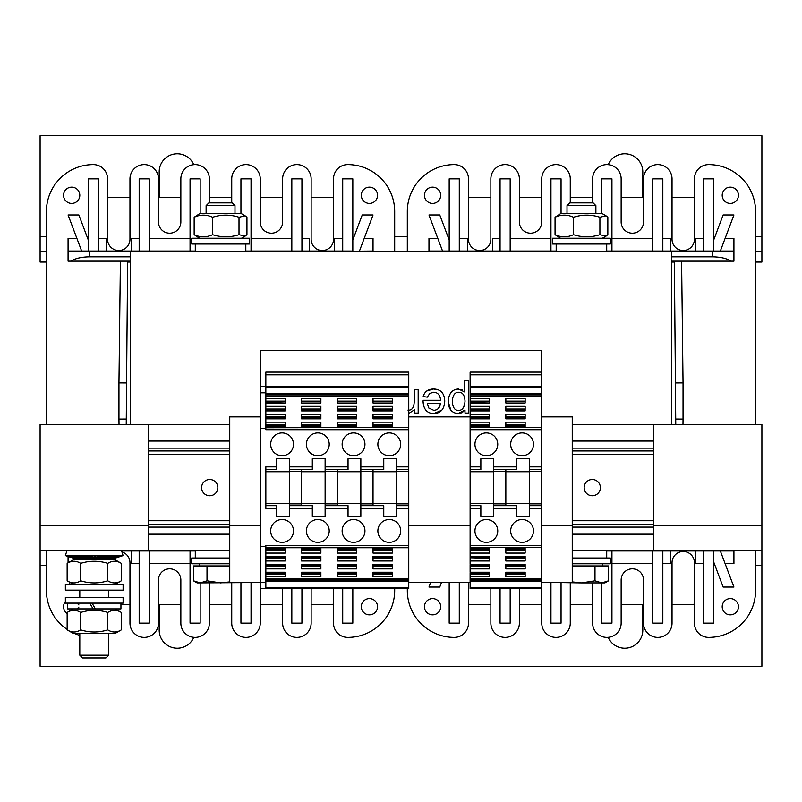 <?xml version="1.0" encoding="UTF-8"?>
<svg xmlns="http://www.w3.org/2000/svg" width="802" height="802" viewBox="0 0 802 802"><rect width="100%" height="100%" fill="white"/><g stroke="black" fill="none" stroke-linecap="round" stroke-linejoin="round"><path stroke-width="1.2" d="M67.528 603.114L67.528 608.888L95.388 608.888L92.06 603.114M120.942 603.114L120.942 608.888L95.388 608.888M595.886 205.633L593.119 202.866L569.781 202.866L567.014 205.633L595.886 205.633L595.886 213.693M572.247 581.891L581.45 582.894L563.535 582.613M594.994 580.798L601.761 582.894L581.45 582.894L594.994 580.798L594.994 565.931L608.538 565.931L608.538 580.798L601.761 582.894L604.908 582.894L608.538 580.798M558.733 582.613L557.5 582.613M572.247 565.931L594.994 565.931M602.432 563.766L602.432 565.931M260.249 416.88L260.249 350.474L541.751 350.474L541.751 416.88M423.536 405.571L423.055 401.331C423.486 409.301 427.055 413.381 433.752 413.591L431.496 413.381M429.692 393.501L429.19 393.952M426.804 390.995L433.531 389.01C428.017 389.13 424.569 391.667 423.185 396.609L423.967 394.484M444.258 396.92L444.749 401.09C444.458 393.251 440.719 389.221 433.531 389.01L437.812 389.672M441.722 392.188L442.493 393.1M441.691 410.303L433.752 413.591C440.669 413.381 444.328 409.21 444.749 401.09L444.258 405.391M450.774 410.083L448.208 401.481L448.679 397.401M451.105 392.419L453.29 390.534M457.29 389.08L462.052 389.842M465 410.002L465 413.07L468.639 413.07L468.639 380.509L464.649 380.509L464.649 391.977L458.463 389.01C452.127 389.431 448.719 393.592 448.208 401.481C448.438 409 451.757 413.03 458.163 413.591L462.102 412.699L465 410.002L458.163 413.591L455.907 413.351M414.594 409.732L408.759 413.471L414.594 409.732L414.594 413.07L418.183 413.07L418.183 389.521L414.193 389.521L414.193 402.373C413.812 407.957 411.737 410.544 407.957 410.123M462.904 408.278L464.709 404.459M438.343 408.479L440.358 404.118M423.185 396.609L427.316 397.13L429.782 393.441L433.531 392.268C437.712 392.348 440.087 395.015 440.639 400.268L423.085 400.268M440.408 403.536C439.887 407.857 437.661 410.123 433.732 410.323L428.779 408.017L427.265 403.536L440.408 403.536M465.02 401.16C464.569 407.296 462.413 410.403 458.564 410.474C454.784 410.474 452.699 407.486 452.318 401.481C452.699 395.276 454.844 392.208 458.754 392.268C462.574 392.198 464.669 395.165 465.02 401.16M573.51 217.242C567.355 214.425 561.21 214.425 555.054 217.242L555.054 234.685C561.21 237.502 567.355 237.502 573.51 234.685C582.312 237.502 591.104 237.502 599.906 234.685L605.991 236.149L607.846 234.685L607.846 217.242L605.991 215.778L599.906 217.242C591.104 214.425 582.312 214.425 573.51 217.242L573.51 234.685M555.054 217.242L560.518 213.693L602.382 213.693L605.991 215.778M560.518 238.234L555.054 234.685M599.906 217.242L599.906 234.685M610.322 244.008L552.578 244.008L552.578 238.234L610.322 238.234L610.322 244.008M249.422 238.234L191.678 238.234L191.678 244.008L249.422 244.008L249.422 238.234M212.61 217.242C206.455 214.425 200.31 214.425 194.154 217.242L194.154 234.685C200.31 237.502 206.455 237.502 212.61 234.685C221.412 237.502 230.204 237.502 239.006 234.685L245.091 236.149L246.946 234.685L246.946 217.242L245.091 215.778L239.006 217.242C230.204 214.425 221.412 214.425 212.61 217.242L212.61 234.685M194.154 217.242L199.618 213.693L241.482 213.693L245.091 215.778M199.618 238.234L194.154 234.685M239.006 217.242L239.006 234.685M671.675 424.458L671.675 251.226L130.325 251.226L130.325 424.458M755.584 262.053L761.9 262.053L761.9 135.738L40.1 135.738L40.1 251.226L46.416 251.226M608.197 164.671A18.045 18.045 0 0 1 642.803 171.828L642.803 197.633M159.197 197.633L159.197 171.828A18.045 18.045 0 0 1 193.803 164.671M755.584 251.226L761.9 251.226M40.1 251.226L40.1 262.053L46.416 262.053M127.608 262.053L130.325 262.053M671.675 262.053L674.392 262.053M229.753 441.05L148.37 441.05L148.37 424.458L40.1 424.458L40.1 666.261L761.9 666.261L761.9 424.458L653.63 424.458L653.63 441.05L572.247 441.05M193.803 637.329A18.045 18.045 0 0 1 159.197 630.172L159.197 604.367M642.803 604.367L642.803 630.172A18.045 18.045 0 0 1 608.197 637.329M123.107 603.114L65.363 603.114L65.363 597.34L123.107 597.34L123.107 603.114M229.753 563.766L191.678 563.766L191.678 557.991L229.753 557.991M40.1 550.773L229.753 550.773M572.247 550.773L761.9 550.773M470.112 416.88L408.759 416.88M470.112 525.29L408.759 525.29M493.661 503.496L470.112 503.496L470.112 427.496L541.571 427.496L541.571 429.692L470.112 429.692M470.112 582.613L408.759 582.613M265.843 469.571L276.58 469.571L276.58 466.864L265.843 466.864L265.843 508.368L276.58 508.368L276.58 505.661L265.843 505.661M260.429 582.412L260.429 588.668L265.843 588.668L265.843 582.412L260.429 582.412L260.429 428.569L265.843 428.569L265.843 429.692L408.759 429.692L408.759 427.496L265.843 427.757L265.843 428.569M265.843 427.496L408.759 427.496L408.759 372.128L265.843 372.128L265.843 386.564L260.429 386.564L260.429 428.569M408.759 386.564L265.843 386.564L265.843 392.82L260.429 392.82M265.843 392.82L265.843 427.757M408.759 545.54L265.843 545.54L265.843 547.455L408.759 547.736L408.759 429.692M276.58 466.864L276.58 458.744L289.392 458.744L289.392 469.571L312.309 469.571L312.309 458.744L325.121 458.744L325.121 469.571L348.038 469.571L348.038 458.744L360.85 458.744L360.85 469.571L383.767 469.571L383.767 458.744L396.579 458.744L396.579 516.488L383.767 516.488L383.767 505.661L360.85 505.661L360.85 516.488L348.038 516.488L348.038 505.661L325.121 505.661L325.121 516.488L312.309 516.488L312.309 505.661L289.392 505.661L289.392 516.488L276.58 516.488L276.58 508.368M265.843 546.663L260.429 546.663M389.271 455.716A11.408 11.408 0 0 1 379.396 438.604A11.408 11.408 0 0 1 399.145 438.604A11.408 11.408 0 0 1 389.271 455.716M353.542 455.716A11.408 11.408 0 0 1 343.667 438.604A11.408 11.408 0 0 1 363.416 438.604A11.408 11.408 0 0 1 353.542 455.716M317.813 455.716A11.408 11.408 0 0 1 307.938 438.604A11.408 11.408 0 0 1 327.687 438.604A11.408 11.408 0 0 1 317.813 455.716M282.083 455.716A11.408 11.408 0 0 1 272.209 438.604A11.408 11.408 0 0 1 291.958 438.604A11.408 11.408 0 0 1 282.083 455.716M389.271 542.332A11.408 11.408 0 0 1 379.396 525.22A11.408 11.408 0 0 1 399.145 525.22A11.408 11.408 0 0 1 389.271 542.332M353.542 542.332A11.408 11.408 0 0 1 343.667 525.22A11.408 11.408 0 0 1 363.416 525.22A11.408 11.408 0 0 1 353.542 542.332M317.813 542.332A11.408 11.408 0 0 1 307.938 525.22A11.408 11.408 0 0 1 327.687 525.22A11.408 11.408 0 0 1 317.813 542.332M282.083 542.332A11.408 11.408 0 0 1 272.209 525.22A11.408 11.408 0 0 1 291.958 525.22A11.408 11.408 0 0 1 282.083 542.332M265.843 547.475L265.843 582.412M260.429 582.613L229.753 582.613L229.753 416.88L260.429 416.88M260.429 525.29L229.753 525.29M148.37 441.05L148.37 550.773M653.63 550.773L653.63 441.05M592.277 495.736A8.12 8.12 0 0 1 584.157 487.616A8.12 8.12 0 0 1 592.277 479.496A8.12 8.12 0 0 1 600.397 487.616A8.12 8.12 0 0 1 592.277 495.736M209.723 495.736A8.12 8.12 0 0 1 201.603 487.616A8.12 8.12 0 0 1 209.723 479.496A8.12 8.12 0 0 1 217.843 487.616A8.12 8.12 0 0 1 209.723 495.736M572.247 563.766L610.322 563.766L610.322 557.991L572.247 557.991M541.571 582.613L572.247 582.613L572.247 416.88L541.571 416.88M572.247 525.29L541.571 525.29M79.799 655.184L82.566 657.951L105.904 657.951L108.671 655.184L79.799 655.184L79.799 633.43M66.917 550.773L65.363 555.586L123.107 555.586L121.553 550.773M94.596 550.773L93.874 550.773M65.363 555.586L67.077 556.137M78.486 559.806L67.107 556.137L78.476 559.796M78.546 559.806L67.208 556.137L78.536 559.796M78.656 559.806L67.388 556.137L78.636 559.786M78.807 559.806L67.639 556.137L78.766 559.806M78.997 559.806L67.959 556.137L78.997 559.806M79.238 559.806L68.35 556.137L79.238 559.806M79.508 559.806L68.822 556.137L79.508 559.806M79.829 559.806L69.353 556.137L79.829 559.806M80.18 559.806L69.954 556.137L80.18 559.806M80.581 559.806L70.626 556.137L80.581 559.806M81.012 559.806L71.368 556.137L81.012 559.806M81.473 559.806L72.16 556.137L81.473 559.806M81.974 559.806L73.022 556.137L81.974 559.806M82.516 559.806L73.934 556.137L82.516 559.806M83.087 559.806L74.907 556.137L83.087 559.806M83.679 559.806L75.929 556.137L83.679 559.806M84.31 559.806L77.002 556.137L84.31 559.806M84.962 559.806L78.125 556.137L84.962 559.806M85.644 559.806L79.298 556.137L85.644 559.806M86.345 559.806L80.501 556.137L86.345 559.806M87.077 559.806L81.744 556.137L87.077 559.806M87.819 559.806L83.027 556.137L87.819 559.806M88.581 559.806L84.33 556.137L88.581 559.806M89.363 559.806L85.674 556.137L89.363 559.806M90.155 559.806L87.037 556.137L90.155 559.806M90.957 559.806L88.41 556.137L90.957 559.806M91.769 559.806L89.804 556.137L91.769 559.806M92.591 559.806L91.217 556.137L92.591 559.806M93.413 559.806L92.631 556.137L93.413 559.806M94.235 559.806L94.055 556.137L94.235 559.806M95.057 559.806L95.839 556.137L95.057 559.806M95.879 559.806L97.253 556.137L95.879 559.806M96.701 559.806L98.666 556.137L96.701 559.806M97.513 559.806L100.06 556.137L97.513 559.806M98.315 559.806L101.433 556.137L98.315 559.806M99.107 559.806L102.796 556.137L99.107 559.806M99.889 559.806L104.14 556.137L99.889 559.806M100.651 559.806L105.443 556.137L100.651 559.806M101.393 559.806L106.726 556.137L101.393 559.806M102.125 559.806L107.969 556.137L102.125 559.806M102.826 559.806L109.172 556.137L102.826 559.806M103.508 559.806L110.345 556.137L103.508 559.806M104.16 559.806L111.468 556.137L104.16 559.806M104.791 559.806L112.541 556.137L104.791 559.806M105.383 559.806L113.563 556.137L105.383 559.806M105.954 559.806L114.536 556.137L105.954 559.806M106.496 559.806L115.448 556.137L106.496 559.806M106.997 559.806L116.31 556.137L106.997 559.806M107.458 559.806L117.102 556.137L107.458 559.806M107.889 559.806L117.844 556.137L107.889 559.806M108.29 559.806L118.516 556.137L108.29 559.806M108.641 559.806L119.117 556.137L108.641 559.806M108.962 559.806L119.648 556.137L108.962 559.806M109.232 559.806L120.12 556.137L109.232 559.806M109.473 559.806L120.511 556.137L109.473 559.806M109.663 559.806L120.761 556.137L109.704 559.806M109.814 559.806L121.032 556.137L109.844 559.806M109.924 559.806L121.222 556.137L109.934 559.806M109.984 559.806L121.343 556.137L109.994 559.806M110.004 559.806L121.393 556.137L110.004 559.806M107.679 556.137L102.275 559.806M106.455 556.137L101.553 559.806M105.202 556.137L100.811 559.806M103.919 556.137L100.06 559.806M102.616 556.137L99.278 559.806M101.283 556.137L98.496 559.806M99.939 556.137L97.694 559.806M98.566 556.137L96.882 559.806M97.192 556.137L96.06 559.806M95.809 556.137L95.237 559.806M93.563 559.636L92.661 556.137M92.711 559.636L91.278 556.137M91.859 559.636L89.904 556.137M91.017 559.636L88.531 556.137M90.185 559.636L87.187 556.137M89.373 559.636L85.854 556.137M88.561 559.636L84.551 556.137M87.769 559.636L83.268 556.137M86.997 559.636L82.015 556.137M86.195 559.806L80.791 556.137M107.779 580.788C112.29 583.615 116.811 583.615 121.323 580.788L121.323 563.355C116.811 560.538 112.29 560.538 107.779 563.355C98.746 560.538 89.724 560.538 80.691 563.355C76.18 560.538 71.659 560.538 67.147 563.355L67.147 580.788C71.659 583.615 76.18 583.615 80.691 580.788C89.724 583.615 98.746 583.615 107.779 580.788L107.779 563.355M80.691 580.788L80.691 563.355M67.147 563.355L73.303 559.806L115.167 559.806L121.323 563.355M121.323 580.788L115.167 584.347M79.799 597.34L79.799 590.122M107.779 629.871C112.29 632.698 116.811 632.698 121.323 629.871L121.323 612.437C116.811 609.62 112.29 609.62 107.779 612.437C98.746 609.62 89.724 609.62 80.691 612.437C76.18 609.62 71.659 609.62 67.147 612.437L67.147 629.871C71.659 632.698 76.18 632.698 80.691 629.871C89.724 632.698 98.746 632.698 107.779 629.871L107.779 612.437M80.691 629.871L80.691 612.437M115.167 608.888L121.323 612.437M121.323 629.871L115.167 633.43L73.303 633.43L67.147 629.871M123.107 590.122L65.363 590.122L65.363 584.347L123.107 584.347L123.107 590.122M93.082 608.888L89.744 603.114L93.082 608.888M408.759 588.668L265.843 588.668L408.759 588.668L408.759 578.593L265.843 578.593M265.843 580.658L408.759 580.638M408.759 396.639L265.843 396.639M265.843 394.594L408.759 394.594M408.759 469.571L396.579 469.571M408.759 505.661L396.579 505.661M396.579 471.736L373.03 471.736M396.579 503.496L373.03 503.496M265.843 398.424L285.151 398.424L285.151 403.005L265.843 403.005M265.843 406.343L285.151 406.343L285.151 410.915L265.843 410.915M265.843 414.253L285.151 414.253L285.151 418.834L265.843 418.834M265.843 422.163L285.151 422.163L285.151 426.744L265.843 426.744M301.572 426.744L301.572 422.163L320.88 422.163L320.88 426.744L301.572 426.744L301.572 426.233L320.88 426.233L320.88 426.744M301.572 418.834L301.572 414.253L320.88 414.253L320.88 418.834L301.572 418.834L301.572 418.323L320.88 418.323L320.88 418.834M301.572 410.915L301.572 406.343L320.88 406.343L320.88 410.915L301.572 410.915L320.88 410.915M337.301 398.424L356.609 398.424L356.609 403.005L337.301 403.005L337.301 398.424M337.301 406.343L356.609 406.343L356.609 410.915L337.301 410.915L337.301 406.343M337.301 414.253L356.609 414.253L356.609 418.834L337.301 418.834L337.301 414.253M337.301 422.163L356.609 422.163L356.609 426.744L337.301 426.744L337.301 422.163M373.03 398.424L392.338 398.424L392.338 403.005L373.03 403.005L373.03 398.424M373.03 406.343L392.338 406.343L392.338 410.915L373.03 410.915L373.03 406.343M373.03 414.253L392.338 414.253L392.338 418.834L373.03 418.834L373.03 414.253M373.03 422.163L392.338 422.163L392.338 426.744L373.03 426.744L373.03 422.163M301.572 403.005L301.572 398.424L320.88 398.424L320.88 403.005L301.572 403.005L320.88 403.005M265.843 548.488L285.151 548.488L285.151 553.069L265.843 553.069M265.843 556.398L285.151 556.398L285.151 560.979L265.843 560.979M265.843 564.317L285.151 564.317L285.151 568.889L265.843 568.889M265.843 572.227L285.151 572.227L285.151 576.808L265.843 576.808M408.759 578.593L408.759 547.736L265.843 547.736M301.572 548.488L320.88 548.488L320.88 553.069L301.572 553.069L301.572 548.488L301.572 548.999L320.88 548.999L320.88 548.488M301.572 556.398L320.88 556.398L320.88 560.979L301.572 560.979L301.572 556.398L301.572 556.909L320.88 556.909L320.88 556.398M301.572 564.317L320.88 564.317L320.88 568.889L301.572 568.889L301.572 564.317L320.88 564.317M301.572 572.227L320.88 572.227L320.88 576.808L301.572 576.808L301.572 572.227L320.88 572.227M337.301 576.808L337.301 572.227L356.609 572.227L356.609 576.808L337.301 576.808M337.301 568.889L337.301 564.317L356.609 564.317L356.609 568.889L337.301 568.889M337.301 560.979L337.301 556.398L356.609 556.398L356.609 560.979L337.301 560.979M337.301 553.069L337.301 548.488L356.609 548.488L356.609 553.069L337.301 553.069M373.03 576.808L373.03 572.227L392.338 572.227L392.338 576.808L373.03 576.808M373.03 568.889L373.03 564.317L392.338 564.317L392.338 568.889L373.03 568.889M373.03 560.979L373.03 556.398L392.338 556.398L392.338 560.979L373.03 560.979M373.03 553.069L373.03 548.488L392.338 548.488L392.338 553.069L373.03 553.069M373.03 403.005L392.338 403.005M373.03 410.915L392.338 410.915M373.03 418.834L373.03 418.323L392.338 418.323L392.338 418.834M373.03 426.744L373.03 426.233L392.338 426.233L392.338 426.744M392.338 548.488L392.338 548.999L373.03 548.999L373.03 548.488M392.338 549.851L373.03 549.851M392.338 550.362L373.03 550.362M392.338 556.398L392.338 556.909L373.03 556.909L373.03 556.398M392.338 557.771L373.03 557.771M392.338 558.272L373.03 558.272M392.338 564.317L373.03 564.317M392.338 565.681L373.03 565.681M392.338 566.192L373.03 566.192M392.338 572.227L373.03 572.227M392.338 573.59L373.03 573.59M392.338 574.102L373.03 574.102M392.338 401.13L373.03 401.13M392.338 401.642L373.03 401.642M392.338 409.04L373.03 409.04M392.338 409.551L373.03 409.551M392.338 416.96L373.03 416.96M392.338 417.461L373.03 417.461M392.338 424.87L373.03 424.87M392.338 425.381L373.03 425.381M541.571 396.639L541.571 372.128L470.112 372.128L470.112 398.424L489.42 398.424L489.42 403.005L470.112 403.005L470.112 406.343L489.42 406.343L489.42 410.915L470.112 410.915L470.112 414.253L489.42 414.253L489.42 418.834L470.112 418.834L470.112 422.163L489.42 422.163L489.42 426.744L470.112 426.744L470.112 427.496L541.571 427.496L541.571 396.639L470.112 396.639M541.571 578.593L541.571 588.668L470.112 588.668L470.112 578.593L541.571 578.593L541.571 547.475L470.112 547.475L470.112 548.488L489.42 548.488L489.42 553.069L470.112 553.069L470.112 556.398L489.42 556.398L489.42 560.979L470.112 560.979L470.112 564.317L489.42 564.317L489.42 568.889L470.112 568.889L470.112 572.227L489.42 572.227L489.42 576.808L470.112 576.808L470.112 578.593M470.112 469.571L480.849 469.571L480.849 458.744L493.661 458.744L493.661 516.488L480.849 516.488L480.849 505.661L470.112 505.661L470.112 547.475L541.571 547.475L541.571 429.692M493.661 469.571L516.578 469.571L516.578 458.744L529.39 458.744L529.39 516.488L516.578 516.488L516.578 505.661L493.661 505.661M522.082 542.332A11.408 11.408 0 0 1 512.207 525.22A11.408 11.408 0 0 1 531.957 525.22A11.408 11.408 0 0 1 522.082 542.332M486.353 542.332A11.408 11.408 0 0 1 476.478 525.22A11.408 11.408 0 0 1 496.227 525.22A11.408 11.408 0 0 1 486.353 542.332M486.353 455.716A11.408 11.408 0 0 1 476.478 438.604A11.408 11.408 0 0 1 496.227 438.604A11.408 11.408 0 0 1 486.353 455.716M522.082 455.716A11.408 11.408 0 0 1 512.207 438.604A11.408 11.408 0 0 1 531.957 438.604A11.408 11.408 0 0 1 522.082 455.716M505.841 505.661L505.841 469.571M493.661 471.736L470.112 471.736M470.112 505.661L470.112 503.496M505.841 426.744L505.841 422.163L525.15 422.163L525.15 426.744L505.841 426.744L505.841 426.233L525.15 426.233L525.15 426.744M505.841 418.834L505.841 414.253L525.15 414.253L525.15 418.834L505.841 418.834L505.841 418.323L525.15 418.323L525.15 418.834M505.841 410.915L505.841 406.343L525.15 406.343L525.15 410.915L505.841 410.915L525.15 410.915M505.841 403.005L505.841 398.424L525.15 398.424L525.15 403.005L505.841 403.005L525.15 403.005M505.841 548.488L525.15 548.488L525.15 553.069L505.841 553.069L505.841 548.488L505.841 548.999L525.15 548.999L525.15 548.488M505.841 556.398L525.15 556.398L525.15 560.979L505.841 560.979L505.841 556.398L505.841 556.909L525.15 556.909L525.15 556.398M505.841 564.317L525.15 564.317L525.15 568.889L505.841 568.889L505.841 564.317L525.15 564.317M505.841 572.227L525.15 572.227L525.15 576.808L505.841 576.808L505.841 572.227L525.15 572.227M470.112 403.005L470.112 398.424M470.112 402.504L489.42 403.005M470.112 410.915L470.112 406.343M470.112 410.413L489.42 410.915M470.112 418.834L470.112 414.253M470.112 418.323L489.42 418.323L489.42 418.834M470.112 426.744L470.112 422.163M470.112 426.233L489.42 426.233L489.42 426.744M489.42 548.488L489.42 548.999L470.112 548.999L470.112 548.488M489.42 549.851L470.112 549.851L470.112 548.999M489.42 550.362L470.112 550.362L470.112 549.851M489.42 556.398L489.42 556.909L470.112 556.909L470.112 556.398M489.42 557.771L470.112 557.771L470.112 556.909M489.42 558.272L470.112 557.771M489.42 564.317L470.112 564.317M489.42 565.681L470.112 565.681L470.112 564.819M489.42 566.192L470.112 566.192L470.112 565.681M489.42 572.227L470.112 572.227M489.42 573.59L470.112 573.59L470.112 572.728M489.42 574.102L470.112 574.102L470.112 573.59M489.42 401.13L470.112 401.13M489.42 401.642L470.112 401.642M489.42 409.04L470.112 409.04M489.42 409.551L470.112 409.551M489.42 416.96L470.112 416.96M489.42 417.461L470.112 417.461M489.42 424.87L470.112 424.87M489.42 425.381L470.112 425.381M470.112 553.069L470.112 550.362M470.112 560.979L470.112 558.272M470.112 568.889L470.112 566.192M470.112 576.808L470.112 574.102M373.03 505.661L373.03 469.571M360.85 469.571L360.85 505.661M360.85 471.736L337.301 471.736M360.85 503.496L337.301 503.496M337.301 403.005L356.609 403.005M337.301 410.915L356.609 410.915M337.301 418.834L337.301 418.323L356.609 418.323L356.609 418.834M337.301 426.744L337.301 426.233L356.609 426.233L356.609 426.744M356.609 548.488L356.609 548.999L337.301 548.999L337.301 548.488M356.609 549.851L337.301 549.851M356.609 550.362L337.301 550.362M356.609 556.398L356.609 556.909L337.301 556.909L337.301 556.398M356.609 557.771L337.301 557.771M356.609 558.272L337.301 558.272M356.609 564.317L337.301 564.317M356.609 565.681L337.301 565.681M356.609 566.192L337.301 566.192M356.609 572.227L337.301 572.227M356.609 573.59L337.301 573.59M356.609 574.102L337.301 574.102M356.609 401.13L337.301 401.13M356.609 401.642L337.301 401.642M356.609 409.04L337.301 409.04M356.609 409.551L337.301 409.551M356.609 416.96L337.301 416.96M356.609 417.461L337.301 417.461M356.609 424.87L337.301 424.87M356.609 425.381L337.301 425.381M572.247 424.458L653.63 424.458M541.571 469.571L529.39 469.571M541.571 505.661L529.39 505.661M529.39 471.736L505.841 471.736M529.39 503.496L505.841 503.496M525.15 549.851L505.841 549.851M525.15 550.362L505.841 550.362M525.15 557.771L505.841 557.771M525.15 558.272L505.841 558.272M525.15 565.681L505.841 565.681M525.15 566.192L505.841 566.192M525.15 573.59L505.841 573.59M525.15 574.102L505.841 574.102M525.15 401.13L505.841 401.13M525.15 401.642L505.841 401.642M525.15 409.04L505.841 409.04M525.15 409.551L505.841 409.551M525.15 416.96L505.841 416.96M525.15 417.461L505.841 417.461M525.15 424.87L505.841 424.87M525.15 425.381L505.841 425.381M148.37 424.458L229.753 424.458M337.301 505.661L337.301 469.571M325.121 469.571L325.121 505.661M325.121 471.736L301.572 471.736M325.121 503.496L301.572 503.496M320.88 549.851L301.572 549.851M320.88 550.362L301.572 550.362M320.88 557.771L301.572 557.771M320.88 558.272L301.572 558.272M320.88 565.681L301.572 565.681M320.88 566.192L301.572 566.192M320.88 573.59L301.572 573.59M320.88 574.102L301.572 574.102M320.88 401.13L301.572 401.13M320.88 401.642L301.572 401.642M320.88 409.04L301.572 409.04M320.88 409.551L301.572 409.551M320.88 416.96L301.572 416.96M320.88 417.461L301.572 417.461M320.88 424.87L301.572 424.87M320.88 425.381L301.572 425.381M301.572 505.661L301.572 469.571M289.392 469.571L289.392 505.661M289.392 471.736L265.843 471.736M289.392 503.496L265.843 503.496M265.843 402.504L285.151 403.005M265.843 410.413L285.151 410.915M265.843 418.323L285.151 418.323L285.151 418.834M265.843 426.233L285.151 426.233L285.151 426.744M285.151 548.488L285.151 548.999L265.843 548.999M285.151 549.851L265.843 549.851M285.151 550.362L265.843 550.362M285.151 556.398L285.151 556.909L265.843 556.909M285.151 557.771L265.843 557.771M285.151 558.272L265.843 558.272M285.151 564.317L265.843 564.819M285.151 565.681L265.843 565.681M285.151 566.192L265.843 566.192M285.151 572.227L265.843 572.728M285.151 573.59L265.843 573.59M285.151 574.102L265.843 574.102M285.151 401.13L265.843 401.13M285.151 401.642L265.843 401.642M285.151 409.04L265.843 409.04M285.151 409.551L265.843 409.551M285.151 416.96L265.843 416.96M285.151 417.461L265.843 417.461M285.151 424.87L265.843 424.87M285.151 425.381L265.843 425.381M244.5 582.613L197.091 582.894L193.462 580.798L200.239 582.894L207.006 580.798L220.55 582.894L229.753 581.891M238.465 582.613L243.267 582.613M193.462 580.798L193.462 565.931L229.753 565.931M207.006 565.931L207.006 580.798M234.986 205.633L232.219 202.866L208.881 202.866L206.114 205.633L234.986 205.633L234.986 213.693M195.287 251.046L68.761 251.046L68.07 245.633L68.07 261.151L130.325 261.151M394.684 211.527L394.684 251.226L394.684 211.527A46.917 46.917 0 0 0 347.767 164.61A14.256 14.256 0 0 0 333.512 178.866A14.256 14.256 0 0 1 347.767 164.61A14.256 14.256 0 0 0 333.512 178.866L333.512 197.713A46.917 46.917 0 0 0 330.805 197.633L311.136 197.633M394.684 590.472L394.684 588.668L394.684 590.472A46.917 46.917 0 0 1 347.767 637.389A14.256 14.256 0 0 1 333.512 623.134L333.512 588.668M282.625 604.367L260.249 604.367L260.249 623.134A14.256 14.256 0 0 1 245.993 637.389A14.256 14.256 0 0 1 231.738 623.134L231.738 582.894M333.512 604.287A46.917 46.917 0 0 1 330.805 604.367L311.136 604.367L311.136 623.134A14.256 14.256 0 0 1 296.88 637.389A14.256 14.256 0 0 1 282.625 623.134L282.625 588.668M209.362 202.866L209.362 178.866L209.362 197.633L231.738 197.633L231.738 178.866A14.256 14.256 0 0 1 245.993 164.61A14.256 14.256 0 0 1 260.249 178.866L260.249 221.994A11.188 11.188 0 0 0 271.437 233.181A11.188 11.188 0 0 0 282.625 221.994L282.625 178.866A14.256 14.256 0 0 1 296.88 164.61A14.256 14.256 0 0 1 311.136 178.866L311.136 239.317A11.188 11.188 0 0 0 322.324 250.505A11.188 11.188 0 0 0 333.512 239.317L333.512 178.866M260.249 197.633L282.625 197.633L282.625 178.866M309.331 251.046L309.331 238.415L301.933 238.415M209.362 582.894L209.362 623.134A14.256 14.256 0 0 1 195.107 637.389A14.256 14.256 0 0 1 180.851 623.134L180.851 580.006A11.188 11.188 0 0 0 169.663 568.818A11.188 11.188 0 0 0 158.475 580.006L158.475 623.134A14.256 14.256 0 0 1 144.22 637.389A14.256 14.256 0 0 1 129.964 623.134L129.964 562.683A11.188 11.188 0 0 0 121.934 551.946M260.249 582.613L260.249 623.134M311.136 588.668L311.136 623.134M231.738 202.866L231.738 178.866M209.362 178.866A14.256 14.256 0 0 0 195.107 164.61A14.256 14.256 0 0 0 180.851 178.866L180.851 221.994A11.188 11.188 0 0 1 169.663 233.181A11.188 11.188 0 0 1 158.475 221.994L158.475 178.866A14.256 14.256 0 0 0 144.22 164.61A14.256 14.256 0 0 0 129.964 178.866L129.964 239.317A11.188 11.188 0 0 1 118.776 250.505A11.188 11.188 0 0 1 107.588 239.317L107.588 178.866A14.256 14.256 0 0 0 93.333 164.61A46.917 46.917 0 0 0 46.416 211.527L46.416 424.458L46.416 211.527M46.416 590.472L46.416 550.773L46.416 590.472A46.917 46.917 0 0 0 67.147 629.4M74.466 633.43A46.917 46.917 0 0 0 79.799 635.395M369.421 187.167A8.12 8.12 0 0 1 377.541 195.287A8.12 8.12 0 0 1 369.421 203.407A8.12 8.12 0 0 1 361.301 195.287A8.12 8.12 0 0 1 369.421 187.167M190.054 550.954L190.054 623.134L200.159 623.134L200.159 582.894M190.054 563.585L149.272 563.585M139.167 550.954L139.167 623.134L149.272 623.134L149.272 550.954M139.167 563.585L131.769 563.585L131.769 550.954M68.07 245.633L68.07 238.415L76.902 238.415M81.654 251.046L68.07 214.956L78.867 214.956L88.28 239.968M88.28 251.046L88.28 178.866L98.385 178.866L98.385 251.046M98.385 238.415L106.506 238.415L106.506 251.046M131.769 251.046L131.769 238.415L139.167 238.415M139.167 251.046L139.167 178.866L149.272 178.866L149.272 251.046M149.272 238.415L190.054 238.415M190.054 251.046L190.054 178.866L200.159 178.866L200.159 213.693M251.046 251.046L251.046 178.866L240.941 178.866L240.941 213.693M291.828 238.415L251.046 238.415M301.933 251.046L301.933 178.866L291.828 178.866L291.828 251.046M342.715 238.415L334.594 238.415L334.594 251.046M352.82 251.046L352.82 178.866L342.715 178.866L342.715 251.046M359.446 251.046L373.03 214.956L362.233 214.956L352.82 239.968M373.03 251.226L373.03 238.415L364.198 238.415M352.82 588.668L352.82 623.134L342.715 623.134L342.715 588.668M301.933 588.668L301.933 623.134L291.828 623.134L291.828 588.668M251.046 582.613L251.046 623.134L240.941 623.134L240.941 582.894M369.421 614.833A8.12 8.12 0 0 0 377.541 606.713A8.12 8.12 0 0 0 369.421 598.593A8.12 8.12 0 0 0 361.301 606.713A8.12 8.12 0 0 0 369.421 614.833M71.679 187.167A8.12 8.12 0 0 0 63.558 195.287A8.12 8.12 0 0 0 71.679 203.407A8.12 8.12 0 0 0 79.799 195.287A8.12 8.12 0 0 0 71.679 187.167M67.147 613.45A8.12 8.12 0 0 1 65.363 601.61M373.03 245.633L372.339 251.046L351.376 251.226M245.813 251.046L351.376 251.046M121.613 550.954L195.287 550.954M130.325 256.82L89.724 256.82C81.553 256.931 75.298 258.374 70.967 261.151M126.235 424.458L127.618 261.151M158.475 604.367L180.851 604.367L180.851 623.134M120.942 604.367L129.964 604.367L129.964 623.134M180.851 197.633L158.475 197.633L158.475 178.866M129.964 197.633L110.295 197.633A46.917 46.917 0 0 0 107.588 197.713L107.588 178.866A14.256 14.256 0 0 0 93.333 164.61A14.256 14.256 0 0 1 107.588 178.866M68.07 562.824L68.07 556.458M69.082 584.347L69.834 582.342M126.175 419.045L118.957 419.085L119.017 424.458M126.175 382.955L118.957 382.915L118.957 419.085M231.738 604.367L209.362 604.367M675.765 424.458L674.382 261.151M671.675 261.151L733.93 261.151L733.93 238.415L725.098 238.415M755.584 211.527L755.584 424.458L755.584 211.527A46.917 46.917 0 0 0 708.667 164.61A14.256 14.256 0 0 0 694.412 178.866A14.256 14.256 0 0 1 708.667 164.61A14.256 14.256 0 0 0 694.412 178.866L694.412 197.713A46.917 46.917 0 0 0 691.705 197.633L672.036 197.633M755.584 590.472L755.584 550.773L755.584 590.472A46.917 46.917 0 0 1 708.667 637.389A14.256 14.256 0 0 1 694.412 623.134L694.412 562.683A11.188 11.188 0 0 0 683.224 551.495A11.188 11.188 0 0 0 672.036 562.683L672.036 623.134A14.256 14.256 0 0 1 657.78 637.389A14.256 14.256 0 0 1 643.525 623.134L643.525 580.006A11.188 11.188 0 0 0 632.337 568.818A11.188 11.188 0 0 0 621.149 580.006L621.149 623.134A14.256 14.256 0 0 1 606.893 637.389A14.256 14.256 0 0 1 592.638 623.134L592.638 582.894M643.525 604.367L621.149 604.367L621.149 623.134M694.412 604.287A46.917 46.917 0 0 1 691.705 604.367L672.036 604.367L672.036 623.134M570.262 202.866L570.262 178.866L570.262 197.633L592.638 197.633L592.638 178.866A14.256 14.256 0 0 1 606.893 164.61A14.256 14.256 0 0 1 621.149 178.866L621.149 221.994A11.188 11.188 0 0 0 632.337 233.181A11.188 11.188 0 0 0 643.525 221.994L643.525 178.866A14.256 14.256 0 0 1 657.78 164.61A14.256 14.256 0 0 1 672.036 178.866L672.036 239.317A11.188 11.188 0 0 0 683.224 250.505A11.188 11.188 0 0 0 694.412 239.317L694.412 178.866M621.149 197.633L643.525 197.633L643.525 178.866M670.231 251.046L670.231 238.415L662.833 238.415M570.262 582.894L570.262 623.134A14.256 14.256 0 0 1 556.007 637.389A14.256 14.256 0 0 1 541.751 623.134L541.751 582.613M592.638 202.866L592.638 178.866M570.262 178.866A14.256 14.256 0 0 0 556.007 164.61A14.256 14.256 0 0 0 541.751 178.866L541.751 221.994A11.188 11.188 0 0 1 530.563 233.181A11.188 11.188 0 0 1 519.375 221.994L519.375 178.866A14.256 14.256 0 0 0 505.12 164.61A14.256 14.256 0 0 0 490.864 178.866L490.864 239.317A11.188 11.188 0 0 1 479.676 250.505A11.188 11.188 0 0 1 468.488 239.317L468.488 178.866A14.256 14.256 0 0 0 454.233 164.61A46.917 46.917 0 0 0 407.316 211.527L407.316 251.226L407.316 211.527M407.316 590.472L407.316 588.668L407.316 590.472A46.917 46.917 0 0 0 454.233 637.389A14.256 14.256 0 0 0 468.488 623.134L468.488 582.613M490.864 588.668L490.864 623.134A14.256 14.256 0 0 0 505.12 637.389A14.256 14.256 0 0 0 519.375 623.134L519.375 588.668M730.321 187.167A8.12 8.12 0 0 1 738.442 195.287A8.12 8.12 0 0 1 730.321 203.407A8.12 8.12 0 0 1 722.201 195.287A8.12 8.12 0 0 1 730.321 187.167M550.954 582.613L550.954 623.134L561.059 623.134L561.059 582.894M500.067 588.668L500.067 623.134L510.172 623.134L510.172 588.668M449.18 582.613L449.18 623.134L459.285 623.134L459.285 582.613M430.634 582.613L428.97 587.044L439.767 587.044L441.431 582.613M428.97 251.226L428.97 238.415L437.802 238.415M442.554 251.046L428.97 214.956L439.767 214.956L449.18 239.968M449.18 251.046L449.18 178.866L459.285 178.866L459.285 251.046M459.285 238.415L467.406 238.415L467.406 251.046M492.669 251.046L492.669 238.415L500.067 238.415M500.067 251.046L500.067 178.866L510.172 178.866L510.172 251.046M510.172 238.415L550.954 238.415M550.954 251.046L550.954 178.866L561.059 178.866L561.059 213.693M611.946 251.046L611.946 178.866L601.841 178.866L601.841 213.693M652.728 238.415L611.946 238.415M662.833 251.046L662.833 178.866L652.728 178.866L652.728 251.046M703.615 238.415L695.494 238.415L695.494 251.046M713.72 251.046L713.72 178.866L703.615 178.866L703.615 251.046M720.346 251.046L733.93 214.956L723.133 214.956L713.72 239.968M725.098 563.585L733.93 563.585L733.93 550.773M720.346 550.954L733.93 587.044L723.133 587.044L713.72 562.032M713.72 550.954L713.72 623.134L703.615 623.134L703.615 550.954M695.494 550.954L695.494 563.585L703.615 563.585M662.833 563.585L670.231 563.585L670.231 550.954M662.833 550.954L662.833 623.134L652.728 623.134L652.728 550.954M611.946 563.585L652.728 563.585M611.946 550.954L611.946 623.134L601.841 623.134L601.841 582.894M730.321 614.833A8.12 8.12 0 0 0 738.442 606.713A8.12 8.12 0 0 0 730.321 598.593A8.12 8.12 0 0 0 722.201 606.713A8.12 8.12 0 0 0 730.321 614.833M432.579 187.167A8.12 8.12 0 0 0 424.458 195.287A8.12 8.12 0 0 0 432.579 203.407A8.12 8.12 0 0 0 440.699 195.287A8.12 8.12 0 0 0 432.579 187.167M432.579 614.833A8.12 8.12 0 0 1 424.458 606.713A8.12 8.12 0 0 1 432.579 598.593A8.12 8.12 0 0 1 440.699 606.713A8.12 8.12 0 0 1 432.579 614.833M733.93 245.633L733.239 251.046L712.276 251.046L712.276 256.82L671.675 256.82M428.97 245.633L429.661 251.046L556.187 251.046M606.713 251.046L712.276 251.046M606.713 550.954L733.239 550.954L733.93 556.367M731.033 261.151C726.702 258.374 720.447 256.931 712.276 256.82M675.825 419.045L683.043 419.085L682.983 424.458M675.825 382.955L683.043 382.915L683.043 419.085M519.375 604.367L541.751 604.367L541.751 623.134M468.488 604.287A46.917 46.917 0 0 0 471.195 604.367L490.864 604.367L490.864 623.134M541.751 197.633L519.375 197.633L519.375 178.866M490.864 197.633L471.195 197.633A46.917 46.917 0 0 0 468.488 197.713L468.488 178.866M592.638 604.367L570.262 604.367M761.9 236.79L755.584 236.79M407.316 236.79L394.684 236.79M46.416 236.79L40.1 236.79M40.1 565.209L46.416 565.209M755.584 565.209L761.9 565.209M761.9 525.51L653.63 525.51M148.37 525.51L40.1 525.51M408.759 466.864L396.579 466.864M383.767 466.864L360.85 466.864M348.038 466.864L325.121 466.864M312.309 466.864L289.392 466.864M312.309 508.368L289.392 508.368M348.038 508.368L325.121 508.368M383.767 508.368L360.85 508.368M408.759 508.368L396.579 508.368M148.37 448.138L229.753 448.138M572.247 448.138L653.63 448.138M653.63 450.965L572.247 450.965M229.753 450.965L148.37 450.965M653.63 520.729L572.247 520.729M229.753 520.729L148.37 520.729M148.37 454.503L229.753 454.503M572.247 454.503L653.63 454.503M148.37 524.267L229.753 524.267M572.247 524.267L653.63 524.267M653.63 527.094L572.247 527.094M229.753 527.094L148.37 527.094M148.37 534.182L229.753 534.182M572.247 534.182L653.63 534.182M408.759 374.835L265.843 374.835M408.759 587.726L265.843 587.726M408.759 579.365L265.843 579.365M408.759 395.867L265.843 395.867M408.759 387.506L265.843 387.506M408.759 471.375L396.579 471.375M408.759 503.856L396.579 503.856M541.571 374.835L470.112 374.835M541.571 587.726L470.112 587.726M541.571 580.638L470.112 580.638M541.571 579.365L470.112 579.365M541.571 545.54L470.112 545.54M480.849 508.368L470.112 508.368M541.571 508.368L529.39 508.368M516.578 508.368L493.661 508.368M541.571 395.867L470.112 395.867M541.571 394.594L470.112 394.594M541.571 387.506L470.112 387.506M480.849 466.864L470.112 466.864M516.578 466.864L493.661 466.864M541.571 466.864L529.39 466.864M505.841 471.375L493.661 471.375M505.841 503.856L493.661 503.856M373.03 471.375L360.85 471.375M373.03 503.856L360.85 503.856M541.571 471.375L529.39 471.375M541.571 503.856L529.39 503.856M337.301 471.375L325.121 471.375M337.301 503.856L325.121 503.856M301.572 471.375L289.392 471.375M301.572 503.856L289.392 503.856M120.4 261.151L118.957 382.915M89.724 251.046L89.724 256.82M681.6 261.151L683.043 382.915M567.014 213.693L567.014 205.633M602.382 238.234L605.991 236.149M245.813 251.226L245.813 244.008M195.287 251.226L195.287 244.008M241.482 238.234L245.091 236.149M606.713 251.226L606.713 244.008M556.187 251.226L556.187 244.008M195.287 550.773L195.287 557.991M606.713 550.773L606.713 557.991M108.671 633.43L108.671 655.184M121.393 556.137L123.107 555.586M73.303 584.347L67.147 580.788M108.671 590.122L108.671 597.34M73.303 608.888L67.147 612.437M78.897 604.919L77.092 603.114M78.897 607.084L77.092 608.888M408.759 581.45L265.843 581.45M408.759 393.782L265.843 393.782M541.571 588.668L470.112 588.668M541.571 581.45L470.112 581.45M541.571 393.782L470.112 393.782M541.571 386.564L470.112 386.564M199.568 565.931L199.568 563.766M206.114 213.693L206.114 205.633"/></g></svg>
